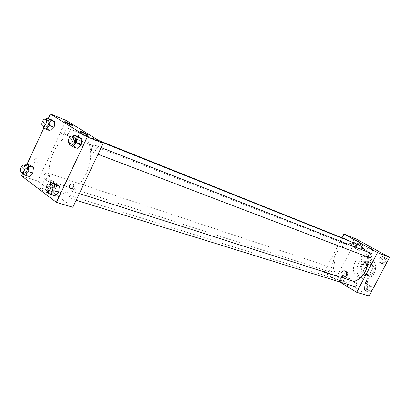 <?xml version="1.0" encoding="UTF-8"?>
<svg xmlns="http://www.w3.org/2000/svg" width="410" height="410" viewBox="0 0 410 410"><rect width="100%" height="100%" fill="white"/><g stroke="black" fill="none" stroke-linecap="round" stroke-linejoin="round"><path stroke-width="0.31" stroke-dasharray="2.05 1.54" d="M365.92 269.221C367.257 265.788 366.514 263.312 363.685 261.785C358.048 259.453 354.225 270.195 360.072 271.943C362.486 272.553 364.434 271.645 365.92 269.221M373.587 271.933C374.904 268.555 374.161 266.116 371.357 264.609C365.761 262.292 362.004 272.865 367.801 274.603C370.194 275.207 372.121 274.321 373.587 271.933M369.702 276.314L364.034 273.004L363.434 270.333L366.863 263.789L369.333 262.882L375.042 266.136L375.662 268.827L372.198 275.428L369.702 276.314L367.155 275.448L361.476 272.122L364.034 273.004M369.333 262.882L366.801 261.944L372.521 265.214L375.042 266.136M375.662 268.827L373.141 267.914L369.661 274.551L372.198 275.428M373.141 267.914L372.521 265.214M366.801 261.944L364.316 262.856L366.863 263.789M361.476 272.122L360.877 269.437L364.316 262.856M367.155 275.448L369.661 274.551M370.271 262.395C376.872 265.711 371.542 278.154 364.7 275.417C356.92 273.106 361.974 258.894 369.466 262.021L370.271 262.395M369.42 262.077L368.621 261.703C361.123 258.577 356.054 272.814 363.844 275.125C367.042 275.925 369.62 274.726 371.578 271.528C373.254 267.494 372.536 264.347 369.42 262.077M360.877 269.437L363.434 270.333M374.33 273.121C376.98 266.356 375.519 261.447 369.948 258.397C358.653 253.621 351.006 275.1 362.783 278.528C367.555 279.697 371.404 277.893 374.33 273.121M370.917 271.922C373.587 265.106 372.126 260.165 366.535 257.101C355.193 252.304 347.495 273.936 359.319 277.375C364.111 278.549 367.975 276.729 370.917 271.922M369.159 296.046L336.943 276.53L356.398 239.102M379.311 258.474L382.207 256.455L385.062 258.039L385.005 261.662L382.094 263.681L379.25 262.082L379.311 258.474L382.207 256.455L385.062 258.039L385.005 261.662L382.094 263.681L379.25 262.082L379.311 258.474L380.998 259.13L383.883 257.116L386.732 258.695L386.686 262.308L383.78 264.322L380.941 262.723L380.998 259.13M360.79 248.111L357.997 250.105L355.296 248.588L355.378 245.088L358.155 243.089L360.867 244.596L360.79 248.111L357.997 250.105L355.296 248.588L355.378 245.088L358.155 243.089L360.867 244.596L360.79 248.111L362.512 248.793L359.724 250.776L357.028 249.259L357.105 245.769L359.877 243.781L362.583 245.288L362.512 248.793M346.45 275.628L343.698 277.56L341.048 275.966L341.146 272.45L343.882 270.513L346.542 272.096L346.45 275.628L343.698 277.56L341.048 275.966L341.146 272.45L343.882 270.513L346.542 272.096L346.45 275.628L348.213 276.207L345.466 278.134L342.821 276.54L342.919 273.034L345.651 271.107L348.305 272.686L348.213 276.207M370.194 289.834L367.319 291.792L364.536 290.116L364.608 286.493L367.462 284.535L370.261 286.195L370.194 289.834L367.319 291.792L364.536 290.116L364.608 286.493L367.462 284.535L370.261 286.195L370.194 289.834L371.916 290.377L369.051 292.325L366.268 290.649L366.34 287.041L369.19 285.088L371.983 286.749L371.916 290.377M332.879 264.409C334.278 263.958 334.796 263.056 334.432 261.698C333.002 261.949 332.443 262.83 332.756 264.347L332.756 264.347C332.448 262.83 333.002 261.949 334.432 261.698C334.796 263.056 334.278 263.958 332.879 264.409M339.7 281.947L324.1 272.43L336.943 276.53M324.1 272.43L342.027 237.79M345.62 283.899C341.868 281.778 339.752 280.87 339.265 281.173C339.7 282.121 348.239 286.375 347.403 285.227L345.62 283.899M348.726 277.944L350.524 279.246C351.385 280.348 342.842 276.094 342.381 275.187C342.847 274.915 344.964 275.838 348.726 277.944M366.689 281.029L366.376 280.583C364.987 281.075 364.444 282.008 364.756 283.382L365.264 283.418M351.939 246.502L355.711 248.24L351.939 246.502M365.817 254.318L369.61 256.065L365.817 254.318M355.634 282.013L353.189 283.182C352.6 284.73 352.954 285.821 354.255 286.462M346.501 239.578C343.616 240.07 343.052 241.48 344.815 243.806L346.025 243.822L347.096 243.038L347.285 240.214M370.886 253.206C367.862 253.708 367.293 255.158 369.19 257.562M332.715 270.851C333.279 269.37 332.966 268.319 331.762 267.699C328.938 268.36 328.471 269.795 330.357 272.009L332.715 270.851M367.509 256.921L365.284 251.012M357.663 244.36C348.91 240.803 337.948 246.948 334.422 257.096C330.742 267.187 335.359 278.882 344.395 281.655C347.511 282.608 350.709 282.551 353.994 281.491M85.987 174.096C94.1 157.707 91.189 137.376 80.734 133.809C70.899 129.816 57.344 140.794 51.829 156.543C46.151 172.241 49.733 189.312 59.875 192.428C69.664 194.386 78.371 188.277 85.987 174.096M69.977 193.653C70.843 192.018 71.863 191.316 73.031 191.552C75.896 192.275 73.528 199.603 70.771 198.553C69.326 197.733 69.059 196.103 69.977 193.653M68.88 132.83C69.726 130.626 69.541 129.129 68.326 128.345C65.815 127.167 63.13 134.126 65.764 134.977C66.927 135.259 67.963 134.541 68.88 132.83M95.879 149.973C96.765 147.661 96.545 146.083 95.207 145.248C92.465 143.987 89.698 151.259 92.573 152.172C93.818 152.474 94.925 151.741 95.879 149.973M47.878 177.535C48.749 175.219 48.534 173.671 47.242 172.897C44.7 171.877 42.348 178.909 45.003 179.595C46.084 179.811 47.042 179.124 47.878 177.535M72.821 207.265L37.761 181.056L66.174 120.407M52.495 187.631L51.819 193.453L54.889 195.754L51.819 193.453L52.495 187.631L56.237 184.075L52.495 187.631L47.709 186.119L49.805 184.116M27.116 168.843L26.419 174.388L29.243 176.505L26.419 174.388L27.116 168.843L30.627 165.373L27.116 168.843L22.381 167.28L24.385 165.286M48.242 123.512L47.581 129.017L50.522 130.933L47.581 129.017L48.242 123.512L51.839 119.879L48.242 123.512L43.598 121.673L45.869 119.366M22.637 173.584L27.024 164.164M43.926 127.864L48.308 118.459M74.067 146.257L77.27 148.343L74.067 146.257L74.707 140.481L74.067 146.257L69.367 144.474M78.546 136.75L74.707 140.481L78.546 136.75M60.398 132.758C62.817 134.357 69.541 137.083 67.604 135.684C65.887 134.311 57.918 130.959 60.029 132.502L60.398 132.758M75.645 142.567L80.647 145.084C82.871 145.98 83.63 146.119 82.912 145.499C81.108 144.053 73.036 140.671 75.235 142.285L75.645 142.567M50.399 194.053C53.223 194.868 54.151 194.729 53.187 193.643C50.527 190.809 36.89 185.848 40.241 188.959C42.548 190.824 45.935 192.526 50.399 194.053M21.561 175.885L37.761 181.056M38.033 161.468L38.125 159.546C35.68 157.809 34.266 158.608 33.881 161.955C35.157 163.6 36.541 163.436 38.033 161.468C36.546 163.441 35.163 163.6 33.881 161.955C34.266 158.614 35.68 157.809 38.125 159.551L38.033 161.473M54.981 184.326C50.532 182.747 47.145 181.046 44.813 179.221C41.415 176.192 55.017 181.281 57.723 184.023C58.707 185.074 57.795 185.176 54.981 184.326M69.469 185.53L69.311 187.483M47.109 191.214L47.709 186.119M51.952 184.802C49.185 183.731 46.74 191.285 49.62 191.998M47.022 191.967L51.819 193.453M21.771 172.072L22.381 167.28M26.353 165.942C23.831 164.922 21.412 172.133 24.052 172.81M21.674 172.856L26.419 174.388M69.495 143.377L70.023 138.667L72.421 136.325M74.584 137.171C71.852 135.91 69.013 143.382 71.883 144.284M70.023 138.667L74.707 140.481M43.055 126.121L43.598 121.673M47.857 120.161C45.356 118.977 42.604 126.126 45.233 126.967M42.922 127.208L47.581 129.017M370.85 289.737C371.419 288.24 371.07 287.179 369.799 286.549C366.899 287.215 366.458 288.655 368.467 290.864L370.85 289.737C371.424 288.245 371.076 287.179 369.805 286.549C366.909 287.215 366.463 288.655 368.472 290.869L370.855 289.737M364.608 286.493L366.34 287.041M367.462 284.535L369.19 285.088M370.261 286.195L371.983 286.749M367.319 291.792L369.051 292.325M364.536 290.116L366.268 290.649M347.198 275.597C347.752 274.157 347.434 273.132 346.25 272.527C343.472 273.157 343.016 274.556 344.887 276.714L347.198 275.597M341.146 272.45L342.919 273.034M343.882 270.513L345.651 271.107M346.542 272.096L348.305 272.686M343.698 277.56L345.466 278.134M341.048 275.966L342.821 276.54M347.208 275.602C347.762 274.157 347.444 273.137 346.255 272.527C343.478 273.162 343.026 274.556 344.892 276.714L347.208 275.602M385.595 261.698C386.153 260.288 385.846 259.258 384.667 258.602C381.7 259.079 381.146 260.488 383.017 262.83L384.462 262.779L385.595 261.698C386.159 260.294 385.851 259.263 384.677 258.608C381.705 259.079 381.151 260.488 383.022 262.83L384.467 262.779L385.6 261.703M382.207 256.455L383.883 257.116M385.062 258.039L386.732 258.695M385.005 261.662L386.686 262.308M382.094 263.681L383.78 264.322M379.25 262.082L380.941 262.723M361.476 248.214C362.015 246.851 361.738 245.851 360.631 245.226C357.792 245.692 357.243 247.061 358.991 249.331L360.375 249.275L361.476 248.214M355.378 245.088L357.105 245.769M358.155 243.089L359.877 243.781M360.867 244.596L362.583 245.288M357.997 250.105L359.724 250.776M355.296 248.588L357.028 249.259M361.482 248.214C362.025 246.851 361.743 245.856 360.636 245.231C357.797 245.692 357.253 247.061 358.996 249.336L360.385 249.28L361.482 248.214M371.357 264.609L363.685 261.785M367.801 274.603L360.072 271.943M363.844 275.125L364.7 275.417M368.621 261.703L369.466 262.021M359.319 277.375L362.783 278.528M366.535 257.101L369.948 258.397M347.403 285.227L350.524 279.246M339.265 281.173L342.381 275.187M367.129 281.019L366.484 280.64M365.469 283.807L364.756 283.382M354.219 239.368L350.868 245.821M359.042 241.838L355.711 248.24M368.098 247.051L364.68 253.595M373.008 249.572L369.61 256.065M59.875 192.428L344.395 281.655M80.734 133.809L100.839 141.834M79.335 193.566L73.031 191.552M76.168 200.229L70.771 198.553M65.764 134.977L344.815 243.806M68.326 128.345L98.61 140.456M92.573 152.172L98.026 154.247M95.207 145.248L101.193 147.59M45.003 179.595L330.357 272.009M47.242 172.897L331.762 267.699M64.944 122.011L60.029 132.502M72.37 125.542L67.604 135.684M80.293 131.554L75.235 142.285M87.812 135.141L82.912 145.499M53.187 193.643L57.723 184.023M40.241 188.959L44.813 179.221"/><path stroke-width="0.61" d="M342.027 237.79L343.975 234.023L356.398 239.102L389.5 257.388L369.159 296.046L356.695 292.309L339.7 281.947M367.088 281.004L367.196 281.06C367.457 282.592 366.878 283.505 365.469 283.807C365.156 282.434 365.699 281.501 367.088 281.004M343.975 234.023L377.502 252.606L389.5 257.388M377.502 252.606L356.695 292.309M365.264 283.418L366.689 281.029M355.301 240.034L359.068 241.792L355.301 240.034M369.241 247.758L373.033 249.526L369.241 247.758M76.168 200.229L354.255 286.462C357.187 285.755 357.648 284.273 355.634 282.013L79.335 193.566M347.285 240.214L346.501 239.578L98.61 140.456M98.026 154.247L369.19 257.562L370.655 257.5L371.814 256.383C372.388 254.933 372.08 253.872 370.886 253.206L101.193 147.59M353.994 281.491C358.827 279.779 362.599 276.448 365.3 271.487C367.688 266.772 368.426 261.913 367.509 256.921M365.284 251.012C363.393 247.876 360.851 245.657 357.663 244.36L100.839 141.834M103.228 143.31L66.174 120.407L50.404 113.954L87.315 136.966L103.228 143.31L72.821 207.265L56.411 202.345L21.561 175.885L22.637 173.584M66.476 122.247L72.498 125.275C74.456 126.623 67.763 123.815 65.318 122.257L64.944 122.011C64.293 121.504 64.806 121.58 66.476 122.247M86.5 134.675L80.293 131.554C78.059 129.996 86.11 133.47 87.945 134.849C88.616 135.372 88.135 135.315 86.5 134.675M59.332 186.335L56.237 184.075L59.332 186.335L58.661 192.198L59.332 186.335L54.55 184.797L53.864 190.696L50.081 194.278L47.022 191.967L47.109 191.214M54.889 195.754L58.661 192.198L54.889 195.754L50.081 194.278M33.471 167.449L30.627 165.373L33.471 167.449L32.785 173.04L33.471 167.449L28.736 165.865L28.034 171.488L24.487 174.978L21.674 172.856L21.771 172.072M29.243 176.505L32.785 173.04L29.243 176.505L24.487 174.978M54.807 121.755L51.839 119.879L54.807 121.755L54.151 127.3L54.807 121.755L50.163 119.889L49.497 125.465L45.858 129.124L42.922 127.208L43.055 126.121M50.522 130.933L54.151 127.3L50.522 130.933L45.858 129.124M87.315 136.966L56.411 202.345M27.024 164.164L43.926 127.864M48.308 118.459L50.404 113.954M81.139 144.607L81.774 138.79L78.546 136.75L81.774 138.79L81.139 144.607L77.27 148.343L81.139 144.607L76.45 142.798L72.57 146.565L69.367 144.474L69.495 143.377M69.469 185.53C71.007 183.46 72.416 183.234 73.698 184.859C74.851 187.452 70.197 190.25 69.311 187.483L69.469 185.53C71.007 183.46 72.416 183.234 73.692 184.859L73.692 184.859C74.851 187.452 70.197 190.25 69.311 187.483M49.805 184.116L51.46 182.532L54.55 184.797M47.201 191.244L49.62 191.998C50.778 192.218 51.803 191.49 52.685 189.815C53.618 187.303 53.377 185.633 51.952 184.802L49.538 184.028C46.776 182.957 44.321 190.537 47.201 191.244C48.359 191.465 49.379 190.737 50.261 189.056C51.204 186.535 50.958 184.864 49.538 184.028M51.46 182.532L56.237 184.075M53.864 190.696L58.661 192.198M24.385 165.286L25.897 163.785L28.736 165.865M21.658 172.036L24.052 172.81C25.133 173.02 26.096 172.313 26.947 170.678C27.839 168.295 27.639 166.716 26.353 165.942L23.964 165.143C21.443 164.123 19.019 171.359 21.658 172.036C22.734 172.246 23.703 171.534 24.554 169.894C25.446 167.505 25.251 165.922 23.964 165.143M25.897 163.785L30.627 165.373M28.034 171.488L32.785 173.04M72.421 136.325L73.872 134.905L77.095 136.95L76.45 142.798M69.51 143.382L71.883 144.284C73.129 144.587 74.241 143.823 75.214 142.003C76.127 139.625 75.917 138.016 74.584 137.171L72.221 136.243C69.49 134.987 66.645 142.48 69.51 143.382C70.761 143.679 71.873 142.916 72.847 141.091C73.759 138.708 73.554 137.094 72.221 136.243M73.872 134.905L78.546 136.75M77.095 136.95L81.774 138.79M72.57 146.565L77.27 148.343M45.869 119.366L47.201 118.013L50.163 119.889M42.881 126.054L45.233 126.967C46.386 127.243 47.432 126.5 48.365 124.737C49.231 122.472 49.062 120.95 47.857 120.161L45.515 119.223C43.019 118.044 40.257 125.214 42.881 126.054C44.039 126.326 45.085 125.583 46.017 123.81C46.883 121.539 46.719 120.012 45.515 119.223M47.201 118.013L51.839 119.879M49.497 125.465L54.151 127.3M72.498 125.275L72.37 125.542M87.945 134.849L87.812 135.141"/></g></svg>
